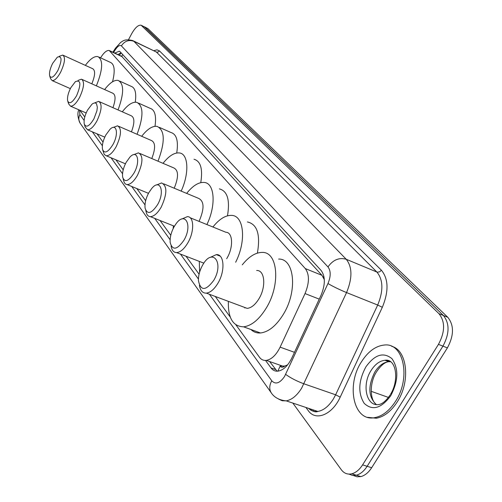 <?xml version="1.0" encoding="UTF-8"?>
<svg xmlns="http://www.w3.org/2000/svg" width="502" height="502" viewBox="0 0 502 502"><rect width="100%" height="100%" fill="white"/><g stroke="black" fill="none" stroke-linecap="round" stroke-linejoin="round"><path stroke-width="0.75" d="M284.829 366.002L280.103 366.171C281.358 367.652 282.933 367.596 284.829 366.002L287.615 364.854M324.336 279.696L321.945 275.303L121.609 56.255L122.752 54.605M235.921 324.869L259.471 357.255C261.235 359.633 263.519 360.674 266.324 360.38C271.626 359.413 276.225 355.002 280.122 347.152L305.034 293.57C309.458 282.814 309.552 274.487 305.304 268.583L109.223 50.495C106.857 50.118 104.096 52.359 100.946 57.222L100.563 57.83M79.868 110.239L84.782 116.997M97.024 133.833L103.023 142.085M115.912 159.812L123.21 169.845M136.808 188.551L145.655 200.718M160.044 220.51L170.78 235.275M186.029 256.246L199.081 274.199M215.27 296.462L230.28 317.113M128.499 39.677L131.719 33.647C135.17 27.591 138.307 24.78 141.131 25.213L438.974 313.687C445.28 321.669 445.111 331.904 438.459 344.385L362.595 464.871C359.451 469.734 355.843 472.715 351.783 473.806C347.553 474.729 344.058 473.373 341.31 469.734L292.842 403.087M144.124 26.669L443.398 315.494C449.729 323.476 449.572 333.692 442.94 346.142L367.138 466.302C363.994 471.158 360.386 474.126 356.32 475.206L352.467 475.407L348.959 474.108L352.467 475.407L356.32 475.206C360.386 474.126 363.994 471.158 367.138 466.302L442.94 346.142C449.572 333.692 449.729 323.476 443.398 315.494L144.871 27.139L141.52 25.401M265.527 360.436L271.011 367.928C272.837 370.369 275.196 371.436 278.083 371.129C283.385 370.156 287.96 365.801 291.8 358.07L321.004 295.371C325.415 284.647 325.44 276.345 321.085 270.446L120.216 51.844L119.244 51.223L114.757 53.08M277.104 371.191L269.624 361.547M117.957 54.574L121.026 52.729M144.513 26.857L147.864 28.589L447.797 317.295C454.153 325.271 454.021 335.468 447.395 347.886L371.662 467.726C368.518 472.57 364.91 475.526 360.838 476.599L356.985 476.8L353.471 475.507M57.906 70.431C53.959 77.107 51.21 78.896 49.654 75.808C49.114 72.658 50.112 68.504 52.647 63.352L57.379 57.134C62.06 55.622 62.229 60.052 57.906 70.431M59.186 56.343L62.75 55.076C65.605 57.228 64.902 62.932 60.642 72.181C57.466 77.917 54.649 80.728 52.189 80.615L50.583 78.695L49.792 76.229M91.816 83.821C95.204 75.501 95.493 70.456 92.675 68.699L63.315 55.333M85.346 65.36C90.216 58.872 94.407 55.954 97.915 56.607C103.343 59.989 102.828 69.74 96.371 85.861M99.001 57.109L110.296 62.323C114.55 64.162 115.303 70.638 112.555 81.757M76.63 95.65C72.351 102.734 69.364 104.479 67.663 100.883C67.099 97.444 68.134 93.071 70.776 87.762L75.425 81.619C80.897 79.561 81.299 84.236 76.63 95.65M78.03 80.439L81.45 79.172C84.744 81.487 84.11 87.599 79.542 97.513C76.235 103.406 73.248 106.298 70.575 106.204L68.605 103.851L67.852 101.467M112.937 107.679C115.811 99.559 115.749 94.734 112.743 93.203L82.184 79.504M104.629 89.563C109.775 82.811 114.287 79.762 118.171 80.42C124.145 83.665 124.101 93.497 118.033 109.932M119.583 81.067L131.097 86.306C135.157 87.706 136.544 92.995 135.245 102.182M93.899 118.905C89.287 126.378 86.068 128.054 84.242 123.938C83.658 120.229 84.731 115.661 87.461 110.233L91.941 104.253L93.046 103.443L95.022 102.835L96.484 103.638L97.338 107.24L96.905 110.835L93.899 118.905M94.796 102.835L98.649 101.366C102.383 103.82 101.824 110.327 96.968 120.882C93.56 126.887 90.416 129.855 87.536 129.786L85.183 126.968L84.487 124.728M131.449 131.844C134.756 122.852 134.661 117.481 131.166 115.73L99.572 101.774M122.306 111.814C127.696 104.836 132.509 101.668 136.745 102.314C143.566 105.847 143.672 116.502 137.065 134.279M138.527 103.111L150.161 108.338C154.905 109.894 156.517 115.88 154.992 126.303M112.944 144.551C107.943 152.464 104.454 154.032 102.483 149.27C101.9 145.266 103.017 140.504 105.834 134.975L110.007 129.296C116.627 122.632 118.949 133.952 112.944 144.551M113.345 127.414L117.55 125.807C121.835 128.405 121.377 135.358 116.182 146.653C112.68 152.759 109.38 155.802 106.28 155.777L104.278 154.503L102.822 150.362M151.786 158.544C155.639 148.529 155.507 142.518 151.403 140.51L118.736 126.322M141.689 136.293C147.337 129.07 152.47 125.764 157.101 126.378C164.963 130.238 165.265 141.846 158.011 161.198M159.385 127.382L171.05 132.541C176.641 134.272 178.536 141.087 176.729 152.978M134.047 172.977C128.568 181.398 124.772 182.81 122.664 177.219C122.105 172.895 123.266 167.944 126.159 162.347L129.83 157.208C137.303 148.918 140.798 161.242 134.047 172.977M133.808 154.647L138.426 152.853C143.377 155.601 143.064 163.056 137.492 175.223C133.896 181.41 130.432 184.529 127.094 184.573C125.28 184.366 124.113 182.948 123.599 180.331L123.128 178.768M174.219 188.212C178.768 176.993 178.599 170.216 173.711 167.888L139.97 153.512M163.037 163.338C168.942 155.865 174.426 152.407 179.503 152.953C188.388 153.857 189.486 173.215 181.172 191.111M194.017 159.253C200.681 161.173 202.933 168.967 200.769 182.64M157.578 204.659C151.491 213.683 147.331 214.85 145.097 208.161C144.595 203.517 145.818 198.39 148.761 192.793L151.642 188.583C160.038 178.034 165.283 191.463 157.578 204.659M156.486 184.993L161.588 182.948C167.367 185.828 167.254 193.866 161.236 207.069C157.578 213.3 153.951 216.494 150.362 216.644C148.027 216.462 146.578 214.668 146.007 211.273L145.775 210.463M173.165 228.573L173.403 225.837M199.062 221.376C204.534 208.725 204.314 201.032 198.415 198.296L163.633 183.801M186.656 193.395C192.812 185.671 198.673 182.019 204.239 182.452C214.63 183.111 216.343 205.073 206.912 224.563M219.361 188.884C227.4 190.986 230.111 199.959 227.494 215.804M183.964 240.194C177.08 249.958 172.481 250.73 170.178 242.51C169.82 237.565 171.113 232.351 174.062 226.854L175.706 224.268C184.987 210.482 192.956 225.009 183.964 240.194M181.749 219.029L187.403 216.644C194.13 216.406 194.525 231.554 187.88 242.786C184.171 249.011 180.406 252.274 176.572 252.588C173.56 252.481 171.74 250.247 171.094 245.886M226.678 258.699L226.986 258.185C233.606 247.197 232.859 232.181 225.906 232.275L190.17 217.768M199.608 272.178L199.3 261.385M212.917 226.998C219.305 219.023 225.555 215.151 231.654 215.396C243.978 215.59 246.557 240.885 235.664 262.232M247.436 221.947C257.269 224.199 260.582 234.585 257.388 253.102M213.77 280.336C205.688 291.072 200.574 291.135 198.428 280.511C198.359 275.617 199.652 270.672 202.312 265.671L202.557 265.232C212.34 247.078 224.457 262.439 213.77 280.336M210.049 257.482L216.331 254.627C224.262 253.88 225.398 270.873 217.968 283.141C214.272 289.265 210.394 292.597 206.341 293.13C202.57 293.218 200.267 290.627 199.426 285.356M242.667 306.691L247.185 308.372C251.358 307.927 255.286 304.708 258.969 298.728C266.367 286.742 264.824 269.913 256.647 270.49M242.284 264.836C248.86 256.616 255.48 252.475 262.151 252.418C277.819 251.64 280.856 284.458 266.292 308.002C259.176 319.51 251.609 325.785 243.577 326.827C232.959 326.488 227.895 317.998 228.391 301.363M278.635 259.07C294.492 258.423 297.843 291.104 283.304 314.415C276.207 325.811 268.595 331.998 260.475 332.977C256.748 333.221 253.566 332.067 250.931 329.507M244.85 308.059L244.882 307.513M395.482 401.424C389.395 410.755 382.461 416.171 374.674 417.658C353.596 422.031 345.828 385.373 361.44 361.835C368.129 351.394 375.86 345.778 384.62 344.999C403.614 342.753 411.157 377.88 395.482 401.424M391.729 346.336C407.247 350.139 410.793 381.426 397.176 402.02C391.089 411.345 384.149 416.748 376.362 418.235L367.615 417.331M323.884 276.276L323.269 277.173M280.103 366.171L277.863 371.154M122.369 56.808L110.202 51.129M321.945 275.303L305.304 268.583M319.247 299.136L305.034 293.57M294.479 352.322L280.122 347.152M79.492 110.076L79.893 114.569L84.129 120.442M80.345 123.505L80.157 123.235C78.475 120.536 78.387 117.644 79.893 114.569M209.422 294.279L271.777 380.792C275.542 384.733 279.783 383.321 284.496 376.569L327.975 283.536C330.925 276.382 330.925 270.842 327.975 266.913L121.402 45.87C119.834 44.716 117.757 46.077 115.159 49.962L113.565 52.522M115.159 49.962L115.309 48.38L120.744 42.35C122.808 41.352 124.101 38.598 132.679 40.549L133.877 41.308L346.261 259.296C352.366 267.077 352.467 278.171 346.556 292.578L301.608 388.222C296.964 395.589 291.838 399.799 286.222 400.866L282.224 400.753L278.692 399.134M308.586 408.358C311.158 410.874 314.233 411.904 317.81 411.445C323.52 410.454 328.684 406.344 333.303 399.115L335.631 394.792L303.955 383.823C296.638 381.093 290.545 377.943 285.663 374.379M153.888 50.658L157.013 49.849L159.448 50.897L381.382 270.202C388.554 278.943 388.868 291.311 382.329 307.293L340.193 397.145C332.205 414.922 315.589 421.479 308.222 410.586L305.906 407.461M141.878 25.684L147.864 28.589M362.595 464.871L371.662 467.726M438.459 344.385L447.395 347.886M438.974 313.687L447.797 317.295M311.322 410.391L310.205 408.898M121.402 45.87C124.603 41.026 128.757 39.507 133.877 41.308L156.379 52.026L133.344 40.869M327.975 283.536C333.133 286.573 339.327 289.585 346.556 292.578L377.692 305.04C383.503 290.859 383.246 279.871 376.92 272.078L156.379 52.026L158.086 52.082L159.448 50.897M340.193 397.145L335.631 394.792L377.692 305.04L382.329 307.293M327.975 266.913C333.077 259.798 339.17 257.262 346.261 259.296L377.228 272.184L379.669 271.82L381.382 270.202M92.337 131.831L102.364 145.743M111.03 157.766L122.544 173.742M131.712 186.462L144.99 204.885M154.723 218.383L170.115 239.749M180.456 254.087L198.428 279.03M271.582 393.279L271.262 392.834C269.097 389.282 269.273 385.272 271.777 380.792M120.348 53.858L121.045 52.748M312.984 411.194L313.474 409.996M275.479 369.491L271.011 367.928M388.441 397.427L371.185 391.315M390.123 394.999C386.132 400.765 382.405 403.941 378.935 404.518C366.334 406.896 361.578 384.777 371.097 370.451C375.107 364.22 379.725 360.831 384.959 360.273L390.148 361.371M390.669 395.827C381.238 408.465 372.415 410.975 364.188 403.344C357.851 393.122 358.397 380.993 365.839 366.956C374.743 354.519 383.459 351.764 391.968 358.685C398.833 368.706 398.4 381.087 390.669 395.827M376.318 404.556C368.242 396.95 367.778 386.044 374.925 371.844C378.928 365.632 383.553 362.256 388.793 361.704L390.694 361.76M386.138 360.712L387.042 360.235M121.22 52.942L119.263 55.182M121.358 56.161L109.775 50.752M283.241 366.328L266.324 360.38M78.758 109.756C77.27 113.301 77.735 117.801 80.157 123.235L271.262 392.834C272.26 394.403 276.15 399.981 286.222 400.866L317.81 411.445C315.626 412.475 312.721 411.502 309.106 408.528M351.783 473.806L360.838 476.599M114.989 48.895L112.912 52.214M119.783 51.48L119.244 51.223M52.189 80.615L70.336 88.628M70.575 106.204L86.162 112.969M87.536 129.786L104.767 137.134M106.28 155.777L125.418 163.79M127.094 184.573L148.473 193.326M150.362 216.644L174.414 226.239M176.572 252.588L203.868 263.155M206.341 293.13L247.185 308.372M243.577 326.827L260.475 332.977M216.331 254.627L220.158 256.133M374.674 417.658L376.362 418.235M390.556 394.29C399.517 379.838 396.128 358.19 384.959 360.273L388.793 361.704C384.877 362.042 380.723 365.519 376.331 372.133C369.334 383.089 369.823 400.408 376.437 404.568"/></g></svg>
